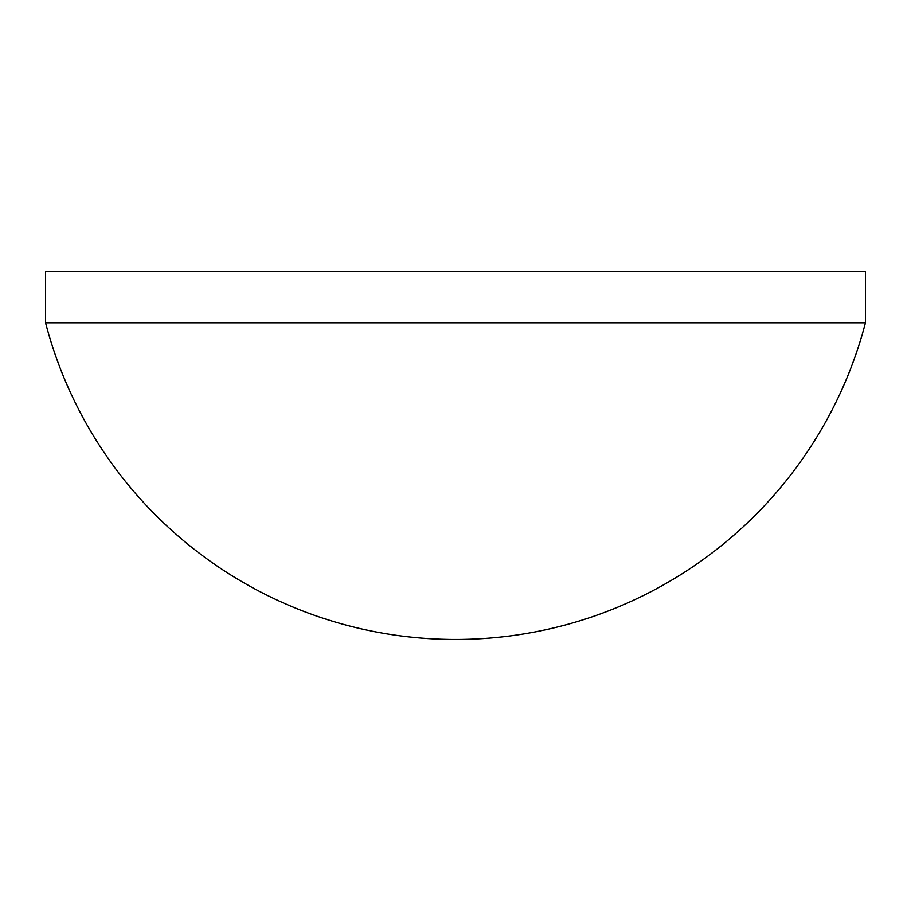 <?xml version="1.0" encoding="UTF-8"?>
<svg xmlns="http://www.w3.org/2000/svg" width="911" height="911" viewBox="0 0 911 911"><rect width="100%" height="100%" fill="white"/><g stroke="black" fill="none" stroke-linecap="round" stroke-linejoin="round"><path stroke-width="1.37" d="M865.45 322.779L865.45 271.535L45.55 271.535L45.55 322.779A423.683 423.683 0 0 0 865.45 322.779L45.55 322.779"/></g></svg>
